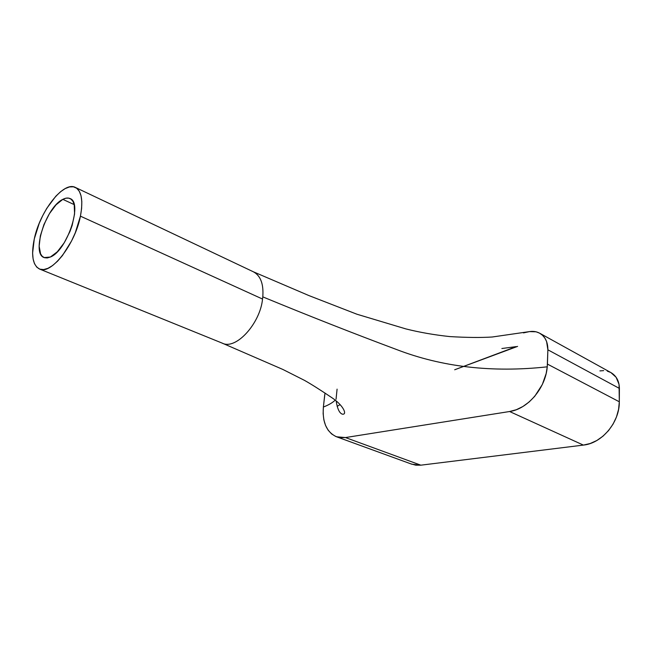 <?xml version="1.0" encoding="UTF-8"?>
<svg xmlns="http://www.w3.org/2000/svg" width="652" height="652" viewBox="0 0 652 652"><rect width="100%" height="100%" fill="white"/><g stroke="black" fill="none" stroke-linecap="round" stroke-linejoin="round"><path stroke-width="0.98" d="M62.828 199.357L74.165 204.589L62.828 199.357L65.966 198.184L68.778 198.143L71.149 199.251L72.983 201.476L74.206 204.744L74.581 213.921L72.16 225.388L70.008 231.411L64.222 242.805L57.294 251.819L50.359 257.035L44.108 257.573C31.003 253.489 46.153 206.969 62.828 199.357C65.591 197.915 67.987 197.646 70.017 198.55C83.097 202.462 67.017 250.8 50.359 257.035L47.237 257.956L44.499 257.719L42.258 256.334L40.587 253.881L39.153 246.22L40.342 235.934L43.945 224.524L49.446 213.636L56.048 204.809L62.828 199.357M336.155 400.964C337.369 408.763 339.415 413.156 342.308 414.15C347.589 415.088 343.514 405.462 332.145 397.883C320.654 390.124 311.428 384.289 304.484 380.369L282.854 369.448L222.006 343.042C235.869 350.646 260.303 323.188 262.536 299.048L80.432 216.162C75.078 244.557 50.832 275.201 39.511 269.023C32.69 265.242 30.946 255.209 34.287 238.917C39.959 211.183 63.529 180.906 75.347 187.417C81.606 190.995 83.301 200.58 80.432 216.162L262.536 299.048L262.789 296.872L262.536 299.048M509.595 411.518L516.335 409.717L522.904 406.506L529.131 401.974L534.73 396.31L542.325 384.517L546.172 373.514L547.248 366.832C492.154 372.83 441.828 367.019 396.261 349.407C352.879 333.205 308.388 315.69 262.789 296.872C308.388 315.69 352.879 333.205 396.261 349.407C441.828 367.019 492.154 372.83 547.248 366.832C545.626 388.062 527.818 409.04 509.595 411.518L583.385 445.096L420.85 465.178L345.47 437.557L509.595 411.518L583.385 445.096L590.207 443.515L596.857 440.491L603.051 436.123L608.536 430.589L613.067 424.11L616.466 416.946L618.577 409.399L619.318 401.787L547.419 364.093L547.876 349.806L619.4 388.421L619.318 401.787L619.041 384.354L616.116 377.28L610.883 372.569C616.393 375.845 619.229 381.127 619.4 388.421L547.876 349.806L546.588 341.501L544.836 338.029L542.415 335.185L539.465 333.09L536.066 331.795L529.505 331.599L523.474 332.895L528.495 331.786C532.594 330.939 536.311 331.412 539.66 333.205C545.137 336.465 547.876 341.998 547.876 349.806L547.248 366.832L547.419 364.093L619.318 401.787C619.644 422.333 601.967 443.344 583.385 445.096L420.85 465.178L345.47 437.557L509.595 411.518M335.185 400.173C332.463 402.765 328.535 405.055 323.384 407.027L323.139 413.637L323.865 419.864L325.56 425.463L328.152 430.19L331.583 433.922L335.698 436.449L340.401 437.688L345.47 437.557L336.562 436.791C326.628 432.211 322.235 422.292 323.384 407.027C328.535 405.055 332.463 402.765 335.185 400.173M324.696 395.104L323.384 407.027L324.998 393.05M410.98 463.874L415.748 465.169L420.85 465.178L411.868 464.224L336.676 436.832M610.696 372.463L607.322 371.151M603.679 370.621L599.897 370.906M253.343 271.778C260.596 275.666 263.742 284.027 262.789 296.872C263.742 284.256 260.702 275.943 253.669 271.933M34.287 238.917L32.6 253.082L33.105 258.958L34.507 263.718L36.781 267.165L39.845 269.154L43.602 269.561L47.914 268.347L52.625 265.535L57.547 261.199L62.47 255.519L71.533 241.02L75.282 232.805L80.432 216.162L81.614 208.444L81.81 201.541L81.027 195.747L79.299 191.264L76.716 188.249L73.407 186.798L69.495 186.928L65.151 188.607L60.538 191.745L55.819 196.211L46.765 208.355L42.747 215.6L39.242 223.286L34.287 238.917M337.108 406.343L340.108 404.615L337.108 406.343M222.242 343.139L39.536 269.031M539.644 333.188L610.9 372.577M529.505 331.599L492.178 337.011C480.883 337.728 466.775 337.589 449.847 336.587C434.371 334.941 419.725 332.39 405.894 328.918L356.937 314.231L308.877 295.56L253.383 271.803M336.041 399.293L337.084 389.13M75.347 187.417L253.53 271.868M501.869 348.518L516.188 346.611L454.68 369.765L517.598 346.383"/></g></svg>
